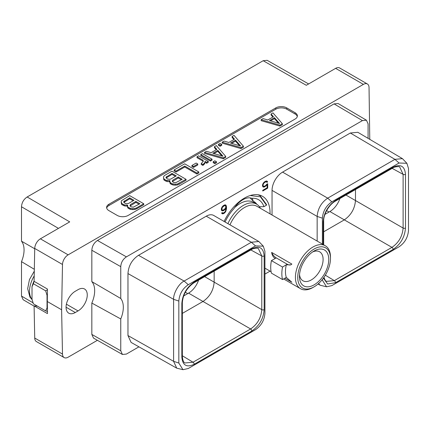 <?xml version="1.0" encoding="UTF-8"?>
<svg xmlns="http://www.w3.org/2000/svg" width="430" height="430" viewBox="0 0 430 430"><rect width="100%" height="100%" fill="white"/><g stroke="black" fill="none" stroke-linecap="round" stroke-linejoin="round"><path stroke-width="0.64" d="M97.476 240.477L126.409 256.861L362.431 120.594L334.056 103.888L97.476 240.477C93.998 242.816 92.117 246.078 91.832 250.26L91.832 281.623L120.76 298.495A23.489 13.561 -60 0 1 120.76 318.952L120.76 350.805L122.437 354.476L126.409 354.067L138.933 346.838M264.928 274.093L270.072 271.126M122.437 354.476L93.504 338.093L91.832 334.422L91.832 303.059L120.76 318.952M91.832 281.623A23.489 13.561 -60 0 1 91.832 303.059M120.76 298.495L120.76 266.643C121.05 262.461 122.932 259.199 126.409 256.861M368.08 138.347L368.08 123.856L366.446 120.206L362.431 120.594M322.398 279.441L322.398 280.172L326.542 286.799L331.831 285.617L399.062 246.804C404.738 242.923 407.882 237.478 408.5 230.458L408.5 168.458L406.882 163.292L402.437 158.638L357.83 132.295L350.332 133.01L282.591 172.118L327.698 198.16C321.291 202.589 317.775 208.679 317.152 216.424L317.152 241.063M272.045 215.022L272.045 190.382A14.91 8.611 -60 0 1 282.591 172.118M263.31 246.18L258.817 241.499L213.71 215.451A14.91 8.611 -60 0 0 206.25 216.193L138.514 255.302C132.015 259.666 128.506 265.756 127.968 273.566L127.968 335.561L131.096 342.414L176.725 368.166L182.976 369.687L188.265 368.51L255.495 329.692C261.22 325.741 264.364 320.296 264.928 313.346L264.928 251.346L263.31 246.18L255.495 245.901L188.265 284.714C182.589 288.594 179.444 294.039 178.826 301.059L178.826 363.06L182.976 369.687M224.084 221.445A36.233 20.919 -60 0 1 262.536 196.311A36.233 20.919 -60 0 1 270.045 212.898A36.233 20.919 -60 0 1 270.029 213.855M266.761 184.25L265.541 185.669L263.988 186.378L263.192 185.9L263.036 185.045L263.509 183.653L264.617 182.454L266.165 181.739L266.939 182.358L267.653 181.944L266.976 181.078L266.251 180.987L264.633 181.745L263.176 183.277L262.45 185.239L262.741 186.604L263.176 187.039L264.633 186.883L267.121 184.663L267.121 187.776L262.751 190.297L262.751 190.995L267.707 188.13L267.707 183.707L266.761 184.25M221.563 210.549L222.729 210.904L223.46 210.657L224.928 209.641L225.949 208.249L225.637 210.603L224.847 211.995L223.439 212.995L222.202 212.64L221.606 212.984L222.154 213.748L222.88 213.839L224.197 213.253L225.653 211.727L226.535 208.437L226.384 206.067L225.653 204.938L224.928 204.841L223.46 205.518L222.004 207.045L221.273 209.012L221.563 210.549M68.139 254.845A7.987 4.612 120 0 0 62.495 264.477L61.614 309.783L47.289 301.511L47.445 289.051L34.094 281.344L34.728 248.449A7.987 4.612 -60 0 1 40.377 238.817L68.139 254.845L363.393 84.382L335.626 68.354L306.294 85.29L263.171 60.716L27.149 196.983L69.714 221.88L40.377 238.817M369.773 139.347L369.037 87.494A7.987 4.612 120 0 0 367.387 83.984A7.987 4.612 120 0 0 363.393 84.382M97.4 340.297L68.139 357.19A7.987 4.612 120 0 1 64.145 357.588L36.383 341.554A7.987 4.612 -60 0 1 34.728 338.05L34.094 305.886L47.445 313.599L47.434 308.874A22.967 13.26 -60 0 1 47.037 307.939L47.037 295.372A22.967 13.26 -60 0 1 47.434 293.986M61.614 309.783L62.495 354.078A7.987 4.612 120 0 0 64.145 357.588M78.056 289.659L75.277 291.266A13.024 7.52 120 0 0 66.768 302.741A13.024 7.52 120 0 0 68.762 313.174A13.024 7.52 120 0 0 75.277 312.529L78.056 310.922A13.024 7.52 120 0 0 86.564 299.447A13.024 7.52 120 0 0 84.57 289.014A13.024 7.52 120 0 0 78.056 289.659M334.056 103.888L338.071 103.506L366.446 120.206M295.109 119.051A7.751 4.477 0 0 0 297.377 115.885A7.751 4.477 0 0 0 295.109 112.724L286.762 107.903A7.751 4.477 0 0 0 275.802 107.903L108.881 204.272A7.751 4.477 0 0 0 106.613 207.437A7.751 4.477 0 0 0 108.881 210.603L117.229 215.419A7.751 4.477 0 0 0 128.188 215.419L295.109 119.051M37.517 306.192L34.094 305.886M47.037 295.372L45.682 290.841L47.429 289.788M45.682 290.841L33.373 283.736L34.094 281.311M47.289 301.511L47.434 308.874M335.626 68.354A7.987 4.612 -60 0 1 339.619 67.956L367.387 83.984M263.171 60.716L267.154 60.313L308.622 83.947M34.099 306.122L23.139 299.715L21.5 296.066L21.5 261.644A23.489 13.561 120 0 0 21.5 241.187L21.5 206.766C21.785 202.584 23.671 199.321 27.149 196.983M21.5 241.187L34.722 248.766M34.325 269.298L21.5 261.644M339.904 198.531A15.776 9.111 -60 0 1 329.885 211.533L324.956 214.382M406.882 163.292L399.062 163.013L331.831 201.826C326.107 205.776 322.957 211.221 322.398 218.171L322.398 244.089M323.166 244.536L323.166 221.885C323.897 212.796 328.015 205.664 335.518 200.493L393.133 167.227C400.642 163.739 404.759 166.114 405.485 174.36L405.485 228.04C404.754 237.129 400.636 244.261 393.133 249.432L335.518 282.698L327.644 283.972L323.387 278.135M402.437 158.638L394.928 159.347L327.698 198.16L331.831 201.826M318.501 283.596L320.242 285.251L326.542 286.799M405.485 228.04A1.693 0.978 180 0 1 403.109 228.05C402.453 236.258 398.739 242.697 391.95 247.368L334.336 280.634L326.359 281.365L325.247 280.392L323.908 277.404M323.661 231.802L344.322 219.87L329.885 211.533M393.133 167.227A1.693 0.978 60 0 1 392.784 168.001C393.525 166.888 399.792 166.028 399.75 167.093L403.109 174.365L403.109 228.05L355.481 200.547C354.782 208.733 351.063 215.172 344.322 219.87L391.95 247.368A1.693 0.978 -120 0 1 393.133 249.432M345.946 195.043L355.481 200.547L355.481 189.539M251.808 248.82C259.311 245.331 263.429 247.707 264.16 255.952L264.16 309.632C263.434 318.716 259.317 325.849 251.808 331.025L194.193 364.291C186.69 367.784 182.573 365.403 181.842 357.158L181.842 303.478C182.567 294.394 186.684 287.267 194.193 282.085L251.808 248.82A1.693 0.978 60 0 1 251.459 249.594C252.711 248.303 258.21 247.696 258.425 248.685L261.784 255.963L261.784 309.643C261.128 317.851 257.409 324.295 250.625 328.961L188.56 293.131A15.776 9.111 120 0 0 198.579 280.123M188.56 293.131L183.631 295.974M258.817 241.499L251.362 242.235L184.131 281.053C178.321 283.875 173.204 294.093 173.596 299.318L173.602 361.324L176.725 368.166M251.808 331.025A1.693 0.978 -120 0 0 250.625 328.961L193.011 362.227L185.034 362.958C183.648 362.598 182.75 360.431 182.336 356.47L182.336 302.79C182.965 294.502 186.803 287.858 193.839 282.859L251.459 249.594A1.693 0.978 60 0 1 251.448 249.599M194.193 364.291A1.693 0.978 -120 0 0 193.011 362.227L182.336 355.76M264.16 309.632A1.693 0.978 180 0 1 261.784 309.643L214.156 282.144C213.5 290.352 209.781 296.791 202.998 301.468L182.336 313.395M214.156 271.131L214.156 282.144L204.615 276.635M264.16 255.952A1.693 0.978 180 0 1 261.784 255.963L250.846 249.948M47.407 311.578L46.741 311.191M47.402 311.363L45.682 310.906L33.373 303.8L32.014 299.264L32.014 286.702A22.967 13.26 -60 0 1 34.099 280.881M32.014 286.702L33.373 283.736M45.682 310.906L47.037 307.939M69.198 297.42A13.024 7.52 120 0 0 69.81 296.496M297.297 116.53A7.751 4.477 0 0 0 295.109 114.009L286.762 109.188A7.751 4.477 0 0 0 275.802 109.188L108.881 205.561A7.751 4.477 0 0 0 106.694 208.082M261.144 119.707L261.144 120.669L279.914 126.087L282.354 124.678L282.354 123.716L272.969 112.88L271.056 113.988L273.448 116.707L267.772 119.981L263.063 118.599L261.144 119.707L279.914 125.125L282.354 123.716M271.056 113.988L271.056 114.95L272.883 117.03M127.377 205.502L127.699 207.674L128.317 208.378L130.736 209.431L132.827 209.614L134.918 209.453L136.692 208.776L143.738 204.707L143.738 203.745L129.661 195.618L121.443 200.713L121.163 201.917L122.098 203.825L124.818 205.051L127.597 205.105L127.699 206.712L128.317 207.41L130.736 208.464L132.827 208.652L134.918 208.491L136.692 207.814L143.738 203.745M121.163 201.917L121.486 204.089L122.098 204.787L124.818 206.013L127.377 206.11M222.197 142.19L222.197 143.158L240.967 148.576L243.407 147.167L243.407 146.205L234.022 135.364L232.103 136.471L234.5 139.191L228.825 142.47L224.111 141.088L222.197 142.19L240.967 147.608L243.407 146.205M232.103 136.471L232.103 137.433L233.936 139.519M218.462 144.351L218.462 145.313L220.112 146.264L221.724 145.329L221.724 144.367L220.079 143.416L218.462 144.351L220.112 145.302L221.724 144.367M204.519 152.397L204.519 153.365L223.288 158.783L225.728 157.375L225.728 156.407L216.344 145.571L214.43 146.678L216.822 149.398L211.146 152.672L206.438 151.296L204.519 152.397L223.288 157.815L225.728 156.407M214.43 146.678L214.43 147.641L216.258 149.721M200.783 154.553L200.783 155.52L210.421 161.083L212.038 160.148L212.038 159.186L202.401 153.623L200.783 154.553L210.421 160.121L212.038 159.186M213.215 161.734L213.215 162.696L214.86 163.647L216.478 162.712L216.478 161.75L214.833 160.799L213.215 161.734L214.86 162.68L216.478 161.75M205.008 162.309L206.658 163.26L208.27 162.325L208.27 161.363L198.633 155.8L197.021 156.73L197.021 157.692L202.992 161.143L203.127 161.637M197.021 156.73L202.992 160.18L203.299 161.325L201.256 163.524L201.256 164.491L202.906 165.442L204.728 163.679L205.002 161.341L206.658 162.293L208.27 161.363M191.909 165.491L191.909 166.453L193.554 167.404L197.778 164.964L197.778 164.002L196.128 163.051L191.909 165.491L193.554 166.442L197.778 164.002M174.123 169.947L174.123 170.909L176.069 172.032L184.76 167.012L196.897 174.021L198.8 172.919L198.8 171.957L184.723 163.83L174.123 169.947L176.069 171.07L184.76 166.05L196.897 173.053L198.8 171.957M169.689 181.073L170.011 183.25L170.624 183.949L173.048 185.002L175.134 185.185L177.225 185.029L179.004 184.346L186.05 180.283L186.05 179.315L171.973 171.188L164.926 175.257L163.749 176.284L163.475 177.493L163.792 178.697L165.916 180.267L169.909 180.681L170.011 182.288L171.833 183.685L175.134 184.223L177.225 184.061L186.05 179.315M163.475 177.493L163.792 179.659L164.41 180.358L167.125 181.584L169.689 181.686M279.914 126.087L279.914 125.125M279.597 123.534L269.465 120.561L274.453 117.686L279.597 123.534M270.572 120.889L274.453 118.648L278.457 123.2M274.453 118.648L274.453 117.686M126.92 206.196L126.92 205.234M124.818 206.013L124.818 205.051M123.609 205.658L123.609 204.691M122.098 204.787L122.098 203.825M121.486 204.089L121.486 203.127M136.692 208.776L136.692 207.814M134.918 209.453L134.918 208.491M132.827 209.614L132.827 208.652M130.736 209.431L130.736 208.464M129.527 209.077L129.527 208.109M128.317 208.378L128.317 207.41M127.699 207.674L127.699 206.712M139.89 203.723L133.359 207.163L131.107 206.825L129.968 205.841L130.505 204.551L135.918 201.428L139.89 203.723M125.189 203.406L123.749 202.256L123.738 201.611L129.699 197.838L133.972 200.305L128.565 203.428L126.329 203.739L125.189 203.406M130.096 205.992L135.918 202.39L139.057 204.207M135.918 202.39L135.918 201.428M130.505 205.513L130.505 204.551M123.883 202.406L129.699 198.8L133.139 200.788M124.291 201.923L124.291 200.96M129.699 198.8L129.699 197.838M240.967 148.576L240.967 147.608M240.65 146.023L230.518 143.05L235.506 140.169L240.65 146.023M231.625 143.373L235.506 141.137L239.51 145.684M235.506 141.137L235.506 140.169M220.112 146.264L220.112 145.302M223.288 158.783L223.288 157.815M222.971 156.224L212.839 153.257L217.827 150.376L222.971 156.224M213.947 153.58L217.827 151.338L221.832 155.891M217.827 151.338L217.827 150.376M210.421 161.083L210.421 160.121M214.86 163.647L214.86 162.68M202.992 161.143L202.992 160.18M206.658 163.26L206.658 162.293M204.728 163.679L205.008 161.857M204.142 164.362L204.142 163.4L204.728 162.712M202.906 165.442L202.906 164.48L204.142 163.4M201.256 163.524L202.906 164.48M193.554 167.404L193.554 166.442M196.897 174.021L196.897 173.053M184.76 167.012L184.76 166.05M176.069 172.032L176.069 171.07M169.226 181.772L169.226 180.81M167.125 181.584L167.125 180.621M165.916 181.229L165.916 180.267M164.41 180.358L164.41 179.396M163.792 179.659L163.792 178.697M179.004 184.346L179.004 183.384M177.225 185.029L177.225 184.061M175.134 185.185L175.134 184.223M173.048 185.002L173.048 184.04M171.833 184.647L171.833 183.685M170.624 183.949L170.624 182.986M170.011 183.25L170.011 182.288M182.202 179.294L175.671 182.739L173.419 182.395L172.274 181.417L172.817 180.122L178.224 176.999L182.202 179.294M167.501 178.982L166.061 177.826L166.05 177.181L172.011 173.414L176.284 175.881L170.871 178.998L169.753 179.321L167.501 178.982M172.408 181.567L178.224 177.961L181.369 179.778M178.224 177.961L178.224 176.999M172.817 181.084L172.817 180.122M166.195 177.977L172.011 174.376L175.445 176.359M166.603 177.499L166.603 176.536M172.011 174.376L172.011 173.414M250.12 197.875L253.232 201.186L252.367 198.515L251.776 198.273A19.672 11.357 120 0 0 234.065 208.502A31.315 18.081 120 0 0 225.062 222.009M234.71 207.545A26.477 15.287 -60 0 1 240.058 203.557A26.477 15.287 120 0 1 253.297 202.245L256.554 204.121A26.477 15.287 120 0 0 243.315 205.432A26.477 15.287 -60 0 0 227.911 223.654M256.151 203.89A27.386 15.808 120 0 0 253.463 201.304M260.365 208.276A26.477 15.287 120 0 0 256.554 204.121M229.969 224.842A24.784 14.308 -60 0 1 244.509 207.507A24.784 14.308 120 0 1 256.903 206.282L325.343 245.793A24.784 14.308 120 0 0 312.949 247.019A24.784 14.308 -60 0 0 296.754 268.863A24.784 14.308 -60 0 0 300.554 288.723L283.623 278.946M312.949 287.493L314.11 286.826A23.145 13.362 -60 0 1 297.743 277.377A23.145 13.362 -60 0 1 314.11 249.029A23.145 13.362 120 0 1 330.476 258.478A23.145 13.362 120 0 1 314.11 286.826L312.949 287.493A24.784 14.308 -60 0 1 300.554 288.723M276.275 257.903L271.421 260.612L282.548 267.035L286.235 264.81L290.836 264.842L291.868 264.09L271.642 252.41A7.95 4.59 -120 0 0 276.275 257.903L287.235 264.235A7.95 4.59 -120 0 0 291.056 264.708M275.27 258.484C273.27 257.291 272.061 255.269 271.642 252.41M271.421 260.612A29.901 17.264 -60 0 0 271.421 273.141L282.548 279.565L286.315 277.388A24.784 14.308 -60 0 1 286.315 264.858M286.235 277.339L291.868 282.252L284.88 278.221M330.476 258.478L330.476 257.14A24.784 14.308 120 0 0 325.343 245.793M314.11 284.848A20.726 11.965 120 0 0 328.767 259.467A20.726 11.965 120 0 0 314.11 251.007L314.11 251.007A20.726 11.965 120 0 0 299.457 276.388A20.726 11.965 120 0 0 314.11 284.848M299.533 274.62A16.722 9.653 120 0 0 302.919 280.774A16.722 9.653 120 0 0 311.277 279.946A16.722 9.653 120 0 0 322.204 265.213A16.722 9.653 120 0 0 319.64 251.813A16.722 9.653 120 0 0 312.621 251.953M282.548 279.565A29.901 17.264 -60 0 1 282.548 267.035M257.952 194.758L260.128 195.736L266.503 204.535L266.476 205.191L260.413 196.811L250.217 195.526M259.693 207.12A35.529 20.511 120 0 0 259.688 206.728M251.776 198.273A31.315 18.081 -60 0 1 263.945 206.658L259.419 206.733M263.945 206.658L266.476 205.191M253.232 201.186A27.386 15.808 -60 0 1 253.829 201.503A27.386 15.808 -60 0 1 256.877 204.32M267.707 188.13L267.148 187.813L267.148 184.024M262.751 190.35L267.148 187.813M267.121 184.663L266.659 184.4M266.251 185.776L265.745 185.486M265.52 186.373L264.966 186.05L265.192 185.868M264.633 186.883L264.079 186.566L264.966 186.05M263.902 187.136L263.348 186.814L264.079 186.566M262.886 186.754L263.348 186.814M267.417 181.514L266.707 181.046M267.653 181.944L266.858 181.197M266.664 181.869L267.1 181.621M266.648 181.842L266.165 181.739M265.541 181.917L264.982 181.6L265.611 181.422M264.617 182.454L264.117 182.164M264.407 181.933L264.982 181.6M263.988 183.003L263.574 182.761M263.509 183.653L263.106 183.422M263.192 184.395L262.768 184.148M263.036 185.045L262.579 184.782M263.036 185.432L262.483 185.115L263.192 185.9M263.509 186.276L262.639 185.577M226.089 205.373L225.384 204.9M226.384 206.067L225.535 205.051M226.535 207.206L225.976 206.889L225.825 205.75M226.535 208.437L225.976 208.12L225.976 206.889M226.384 209.749L225.863 209.448M226.089 210.786L225.653 210.533M225.653 211.727L225.223 211.474M224.928 212.656L224.449 212.382M224.197 213.253L223.643 212.931L223.869 212.748M223.611 213.592L223.057 213.269L223.643 212.931M222.88 213.839L222.326 213.517L223.057 213.269M221.864 213.457L222.326 213.517M222.487 212.984L222.047 212.732M225.949 208.249L225.508 207.996M224.928 209.641L224.444 209.362M224.197 210.232L223.643 209.91L223.869 209.727M223.46 210.657L222.901 210.334L223.643 209.91M222.729 210.904L222.176 210.587L222.901 210.334M221.547 210.501L222.176 210.587M222.342 210.05L221.864 209.383L222.337 207.421L224.369 205.69L225.32 205.701L225.793 206.545L225.637 207.771L224.369 209.437L222.81 210.146L221.466 209.534L221.305 208.905M223.234 205.701L224.288 205.282L225.32 205.701M222.02 209.856L221.466 209.534M221.864 209.383L221.305 209.061M221.864 208.819L221.407 208.555M222.02 208.168L221.595 207.921M222.337 207.421L221.934 207.19M222.81 206.776L222.401 206.54M223.288 206.314L222.815 206.04M224.369 205.69L223.815 205.368M224.847 205.599L224.288 205.282M120.76 350.805L91.832 334.422M91.832 250.26L120.76 266.643M34.728 248.449L62.495 264.477M62.495 354.078L34.728 338.05M21.5 206.766L58.453 228.378M33.045 302.822L21.5 296.066M329.052 212.017L326.633 210.619M335.518 200.493A1.693 0.978 60 0 1 335.163 201.267L392.784 168.001M399.062 163.013L394.928 159.347L350.332 133.01M322.398 218.171L317.152 216.424L272.045 190.382M322.398 280.172L321.93 280.016M335.518 282.698A1.693 0.978 -120 0 0 334.336 280.634L325.343 275.189M323.166 221.885A1.693 0.978 0 0 0 323.661 221.192C323.333 215.306 328.294 205.239 335.163 201.267M405.485 174.36A1.693 0.978 180 0 1 403.109 174.365L392.171 168.356M187.722 293.609L185.308 292.217M181.842 357.158A1.693 0.978 0 0 0 182.336 356.47M181.842 303.478A1.693 0.978 0 0 0 182.336 302.79M255.495 245.901L251.362 242.235L206.25 216.193M188.265 284.714L184.131 281.053L138.514 255.302M178.826 301.059L173.596 299.318L127.968 273.566M178.826 363.06L173.602 361.324L127.968 335.561M194.193 282.085A1.693 0.978 60 0 1 193.839 282.859M34.196 275.926A21.247 12.266 -60 0 0 29.514 291.217A21.247 12.266 120 0 0 32.051 299.398M75.277 312.529L66.07 307.213M78.056 310.922L66.397 304.193M295.109 112.724L295.109 114.009M108.881 204.272L108.881 205.561M275.802 107.903L275.802 109.188M286.762 107.903L286.762 109.188M287.235 264.235L286.235 264.81M320.242 285.251L318.055 283.988M323.661 244.821L323.661 221.192M34.292 271.147L29.45 279.608L27.67 288.648L29.933 297.108L32.116 299.656M271.099 271.717L264.928 268.153M258.618 194.865L260.128 195.736"/></g></svg>
